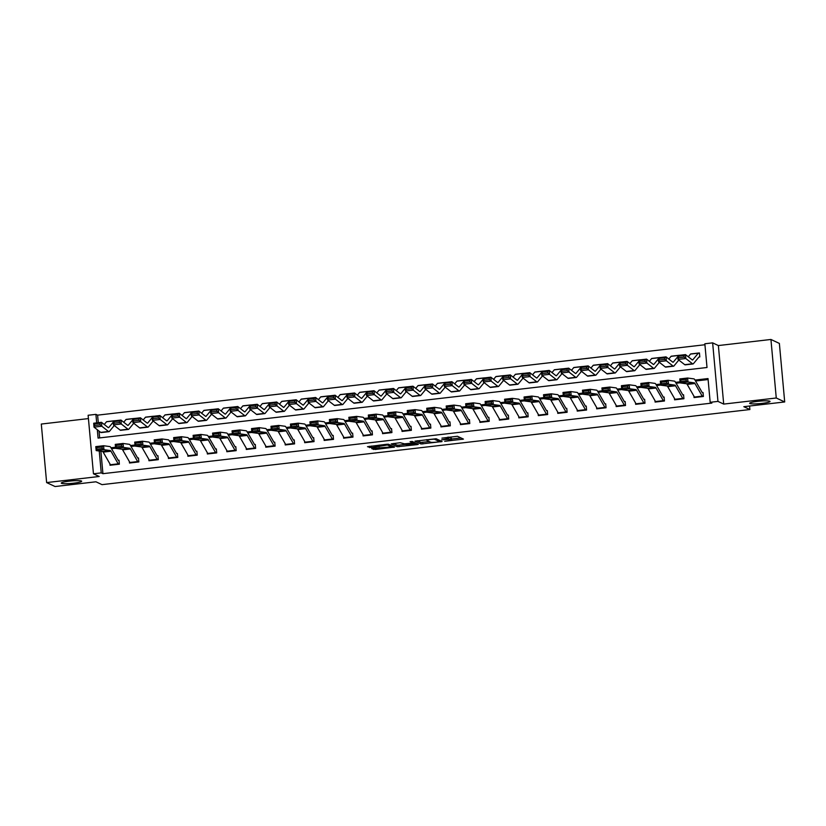 <?xml version="1.0" encoding="UTF-8"?>
<svg xmlns="http://www.w3.org/2000/svg" width="826" height="826" viewBox="0 0 826 826"><rect width="100%" height="100%" fill="white"/><g stroke="black" fill="none" stroke-linecap="round" stroke-linejoin="round"><path stroke-width="1.24" d="M444.677 441.301L463.448 439.102L457.449 436.273L441.92 438.152A5.028 0.599 174.8 0 1 447.868 438.079L448.363 438.307A5.028 0.599 174.8 0 1 448.477 438.42A5.028 0.599 174.8 0 1 444.533 439.37L441.59 439.855L444.997 439.597A5.028 0.599 174.8 0 1 450.944 439.525L451.45 439.752A5.028 0.599 174.8 0 1 451.564 439.866A5.028 0.599 174.8 0 1 447.609 440.816L444.677 441.301M81.444 481.011A10.242 1.229 174.8 0 0 70.334 481.042A10.242 1.229 174.8 0 0 61.279 483.096A10.242 1.229 174.8 0 0 61.516 483.324A10.242 1.229 174.8 0 0 72.626 483.293A10.242 1.229 174.8 0 0 81.681 481.238A10.242 1.229 174.8 0 0 81.444 481.011M769.811 401.209A10.242 1.229 174.8 0 0 758.702 401.24A10.242 1.229 174.8 0 0 749.647 403.295A10.242 1.229 174.8 0 0 749.874 403.522A10.242 1.229 174.8 0 0 760.983 403.491A10.242 1.229 174.8 0 0 770.049 401.436A10.242 1.229 174.8 0 0 769.811 401.209M372.98 448.373L371.783 448.714L375.314 449.478L394.58 447.083L388.581 444.254L386.723 444.274L367.487 446.701L371.37 447.62L387.466 444.977L391.483 446.918L372.98 448.373M100.886 451.233L102.93 473.68L101.237 472.885L93.452 473.794L88.124 415.261L95.909 414.363L96.683 422.871M784.7 401.952L776.264 397.998L770.937 339.465L779.372 343.42L784.7 401.952L743.823 406.691L749.894 409.541L102.021 484.645L95.94 481.795L55.063 486.535L46.628 482.58L99.192 476.488L93.452 473.794M770.937 339.465L718.372 345.557L723.7 404.09L776.264 397.998M723.7 404.09L717.959 401.395L710.174 402.293L708.016 378.566L695.017 380.074M102.93 473.68L711.867 403.088L710.174 402.293M420.992 443.985L442.086 441.538L436.128 438.74L414.993 441.156L420.992 443.985L420.847 442.406L429.375 441.611M417.037 443.696L417.12 444.625L397.223 446.742L391.225 443.903L400.176 442.715L404.461 443.83L411.441 443.211L412.67 442.912L410.119 441.693M417.12 444.625L418.317 444.295L412.257 441.445L410.088 441.673M88.423 418.586L41.3 424.048L46.628 482.58M708.109 379.547L695.544 381.003M680.201 382.779L676.081 383.254M660.738 385.04L656.608 385.515M641.265 387.291L637.145 387.776M621.802 389.552L617.672 390.027M602.34 391.803L598.21 392.288M582.867 394.064L578.747 394.539M563.404 396.325L559.274 396.8M543.931 398.576L539.812 399.061M524.469 400.837L520.339 401.312M504.996 403.088L500.876 403.573M485.533 405.349L481.403 405.824M466.06 407.6L461.94 408.085M446.598 409.861L442.468 410.336M427.125 412.122L423.005 412.597M407.662 414.373L403.532 414.858M388.189 416.634L384.069 417.109M368.726 418.885L364.607 419.371M349.264 421.146L345.134 421.621M329.791 423.408L325.671 423.883M310.328 425.658L306.198 426.133M290.855 427.92L286.736 428.395M271.393 430.17L267.263 430.656M251.92 432.432L247.8 432.907M232.457 434.683L228.327 435.168M212.984 436.944L208.864 437.419M193.521 439.205L189.391 439.68M174.049 441.456L169.929 441.931M154.586 443.717L150.456 444.192M135.123 445.968L130.993 446.453M115.65 448.229L111.531 448.704M693.923 396.119L694.047 397.564L703.391 396.48L703.029 392.526L702.255 392.608L703.081 393M674.45 398.38L674.584 399.815L683.928 398.731L683.567 394.776L682.792 394.869L683.608 395.251M654.987 400.641L655.111 402.076L664.455 400.992L664.104 397.038L663.319 397.13L664.145 397.512M635.514 402.892L635.648 404.327L644.992 403.243L644.631 399.288L643.857 399.381L644.672 399.774M616.051 405.153L616.175 406.588L625.519 405.504L625.168 401.55L624.384 401.642L625.21 402.025M596.578 407.404L596.713 408.849L606.057 407.765L605.695 403.811L604.921 403.893L605.737 404.286M577.116 409.665L577.25 411.1L586.594 410.016L586.233 406.062L585.448 406.155L586.274 406.537M557.643 411.916L557.777 413.361L567.121 412.277L566.76 408.323L565.986 408.416L566.801 408.798M538.18 414.177L538.315 415.612L547.659 414.528L547.297 410.574L546.513 410.667L547.339 411.049M518.718 416.438L518.842 417.873L528.186 416.789L527.824 412.835L527.05 412.928L527.876 413.31M499.245 418.689L499.379 420.124L508.723 419.05L508.362 415.086L507.577 415.179L508.403 415.571M479.782 420.95L479.906 422.385L489.25 421.301L488.889 417.347L488.114 417.44L488.94 417.822M460.309 423.201L460.443 424.647L469.787 423.562L469.426 419.608L468.652 419.691L469.467 420.083M440.847 425.462L440.97 426.897L450.315 425.813L449.964 421.859L449.179 421.952L450.005 422.334M421.374 427.723L421.508 429.159L430.852 428.075L430.491 424.12L429.716 424.213L430.532 424.595M401.911 429.974L402.035 431.409L411.379 430.325L411.028 426.371L410.243 426.464L411.069 426.846M382.438 432.235L382.572 433.671L391.916 432.587L391.555 428.632L390.781 428.725L391.596 429.107M362.975 434.486L363.11 435.921L372.454 434.848L372.092 430.893L371.308 430.976L372.134 431.368M343.502 436.748L343.637 438.183L352.981 437.099L352.619 433.144L351.845 433.237L352.661 433.619M324.04 438.998L324.174 440.444L333.518 439.36L333.157 435.405L332.372 435.488L333.198 435.88M304.567 441.26L304.701 442.695L314.045 441.611L313.684 437.656L312.909 437.749L313.725 438.131M285.104 443.521L285.238 444.956L294.583 443.872L294.221 439.917L293.436 440.01L294.262 440.392M265.642 445.772L265.765 447.207L275.11 446.123L274.748 442.168L273.974 442.261L274.8 442.653M246.169 448.033L246.303 449.468L255.647 448.384L255.286 444.429L254.511 444.522L255.327 444.904M226.706 450.284L226.83 451.729L236.174 450.645L235.813 446.69L235.038 446.773L235.864 447.165M207.233 452.545L207.367 453.98L216.711 452.896L216.35 448.941L215.576 449.034L216.391 449.416M187.77 454.796L187.894 456.241L197.238 455.157L196.887 451.202L196.103 451.285L196.929 451.677M168.297 457.057L168.432 458.492L177.776 457.408L177.414 453.453L176.64 453.546L177.456 453.928M148.835 459.318L148.959 460.753L158.303 459.669L157.952 455.715L157.167 455.807L157.993 456.189M129.362 461.569L129.496 463.004L138.84 461.92L138.479 457.965L137.705 458.058L138.52 458.451M109.899 463.83L110.034 465.265L119.378 464.181L119.016 460.227L118.232 460.319L119.058 460.701M704.939 344.741L97.602 415.148L98.284 422.685M99.048 431.089L99.667 437.904M699.436 352.97L698.651 353.063A5.596 1.115 83.4 0 0 698.517 353.043A5.596 1.115 83.4 0 0 698.321 353.167L692.818 359.806A8.002 1.6 -96.6 0 1 692.539 359.981A8.002 1.6 -96.6 0 1 692.209 359.868L685.508 354.612L685.807 358.525L692.508 363.781A11.998 2.395 83.4 0 0 693.004 363.956A11.998 2.395 83.4 0 0 693.417 363.688L698.92 357.049L699.798 356.925L699.436 352.97M690.598 354.003L690.133 354.54M679.963 355.232L679.189 355.325A5.596 1.115 83.4 0 0 679.044 355.294A5.596 1.115 83.4 0 0 678.889 355.376M671.125 356.254L670.671 356.801M660.501 357.493L659.726 357.575A5.596 1.115 83.4 0 0 659.582 357.555A5.596 1.115 83.4 0 0 659.416 357.637M651.662 358.515L651.198 359.062M641.038 359.764L640.253 359.837A5.596 1.115 83.4 0 0 640.109 359.806A5.596 1.115 83.4 0 0 639.954 359.888M632.2 360.766L631.735 361.313M621.565 362.025L620.791 362.098A5.596 1.115 83.4 0 0 620.646 362.067A5.596 1.115 83.4 0 0 620.481 362.149M612.727 363.027L612.262 363.574M602.102 364.256L601.318 364.349A5.596 1.115 83.4 0 0 601.183 364.328A5.596 1.115 83.4 0 0 601.018 364.411M593.264 365.288L592.8 365.825M582.629 366.517L581.855 366.61A5.596 1.115 83.4 0 0 581.71 366.579A5.596 1.115 83.4 0 0 581.556 366.661M573.791 367.539L573.327 368.086M563.167 368.799L562.382 368.861A5.596 1.115 83.4 0 0 562.248 368.84A5.596 1.115 83.4 0 0 562.083 368.923M554.329 369.8L553.864 370.337M543.694 371.029L542.919 371.122A5.596 1.115 83.4 0 0 542.775 371.091A5.596 1.115 83.4 0 0 542.62 371.173M534.856 372.051L534.391 372.598M524.231 373.29L523.447 373.373A5.596 1.115 83.4 0 0 523.312 373.352A5.596 1.115 83.4 0 0 523.147 373.435M515.393 374.312L514.928 374.859M504.758 375.562L503.984 375.634A5.596 1.115 83.4 0 0 503.839 375.603A5.596 1.115 83.4 0 0 503.684 375.685M495.92 376.563L495.466 377.11M485.296 377.823L484.511 377.895A5.596 1.115 83.4 0 0 484.377 377.864A5.596 1.115 83.4 0 0 484.212 377.947M476.457 378.824L475.993 379.371M465.823 380.053L465.048 380.146A5.596 1.115 83.4 0 0 464.904 380.125A5.596 1.115 83.4 0 0 464.749 380.208M456.985 381.085L456.53 381.622M446.36 382.314L445.586 382.407A5.596 1.115 83.4 0 0 445.441 382.376A5.596 1.115 83.4 0 0 445.276 382.459M437.522 383.336L437.057 383.884M426.897 384.596L426.113 384.658A5.596 1.115 83.4 0 0 425.968 384.637A5.596 1.115 83.4 0 0 425.813 384.72M418.049 385.597L417.595 386.134M407.425 386.826L406.65 386.919A5.596 1.115 83.4 0 0 406.506 386.888A5.596 1.115 83.4 0 0 406.34 386.971M398.586 387.848L398.122 388.396M387.962 389.087L387.177 389.17A5.596 1.115 83.4 0 0 387.033 389.149A5.596 1.115 83.4 0 0 386.878 389.232M379.124 390.109L378.659 390.657M368.489 391.359L367.715 391.431A5.596 1.115 83.4 0 0 367.57 391.4A5.596 1.115 83.4 0 0 367.415 391.493M359.651 392.371L359.186 392.908M349.026 393.62L348.242 393.692A5.596 1.115 83.4 0 0 348.107 393.661A5.596 1.115 83.4 0 0 347.942 393.744M340.188 394.621L339.723 395.169M329.553 395.85L328.779 395.943A5.596 1.115 83.4 0 0 328.634 395.922A5.596 1.115 83.4 0 0 328.48 396.005M320.715 396.883L320.251 397.42M310.091 398.111L309.306 398.204A5.596 1.115 83.4 0 0 309.172 398.173A5.596 1.115 83.4 0 0 309.007 398.256M301.253 399.134L300.788 399.681M290.618 400.393L289.843 400.455A5.596 1.115 83.4 0 0 289.699 400.434A5.596 1.115 83.4 0 0 289.544 400.517M281.78 401.395L281.325 401.942M271.155 402.623L270.37 402.716A5.596 1.115 83.4 0 0 270.236 402.685A5.596 1.115 83.4 0 0 270.071 402.768M262.317 403.646L261.852 404.193M251.682 404.885L250.908 404.967A5.596 1.115 83.4 0 0 250.763 404.946A5.596 1.115 83.4 0 0 250.608 405.029M242.844 405.907L242.39 406.454M232.22 407.156L231.435 407.228A5.596 1.115 83.4 0 0 231.301 407.208A5.596 1.115 83.4 0 0 231.135 407.29M223.381 408.168L222.917 408.705M212.757 409.417L211.972 409.49A5.596 1.115 83.4 0 0 211.828 409.459A5.596 1.115 83.4 0 0 211.673 409.541M203.908 410.419L203.454 410.966M193.284 411.647L192.51 411.74A5.596 1.115 83.4 0 0 192.365 411.72A5.596 1.115 83.4 0 0 192.2 411.802M184.446 412.68L183.981 413.217M173.821 413.909L173.037 414.002A5.596 1.115 83.4 0 0 172.892 413.971A5.596 1.115 83.4 0 0 172.737 414.053M164.983 414.931L164.519 415.478M154.348 416.19L153.574 416.252A5.596 1.115 83.4 0 0 153.429 416.232A5.596 1.115 83.4 0 0 153.264 416.314M145.51 417.192L145.046 417.739M134.886 418.421L134.101 418.514A5.596 1.115 83.4 0 0 133.967 418.483A5.596 1.115 83.4 0 0 133.802 418.565M126.048 419.443L125.583 419.99M115.413 420.682L114.638 420.775A5.596 1.115 83.4 0 0 114.494 420.744A5.596 1.115 83.4 0 0 114.339 420.826M106.575 421.704L106.11 422.251M749.894 409.541L749.574 406.02M97.602 415.148L95.909 414.363M97.313 429.726L98.067 438.09L707.015 367.498L704.846 343.771L712.642 342.862L717.959 401.395M718.372 345.557L712.642 342.862M99.244 451.017L101.237 472.885M680.097 381.808L675.544 382.335M660.635 384.059L656.081 384.586M641.162 386.32L636.609 386.847M621.699 388.571L617.146 389.108M602.237 390.832L597.683 391.359M582.764 393.093L578.21 393.62M563.301 395.344L558.748 395.871M543.828 397.605L539.275 398.132M524.365 399.856L519.812 400.383M504.892 402.117L500.339 402.644M485.43 404.368L480.877 404.905M465.957 406.629L461.404 407.156M446.494 408.891L441.941 409.417M427.021 411.141L422.468 411.668M407.559 413.403L403.005 413.929M388.096 415.654L383.532 416.18M368.623 417.915L364.07 418.441M349.161 420.166L344.607 420.702M329.688 422.427L325.134 422.953M310.225 424.688L305.672 425.214M290.752 426.939L286.199 427.465M271.289 429.2L266.736 429.726M251.816 431.451L247.263 431.977M232.354 433.712L227.8 434.239M212.881 435.973L208.328 436.5M193.418 438.224L188.865 438.751M173.945 440.485L169.392 441.012M154.483 442.736L149.929 443.263M135.02 444.997L130.467 445.524M115.547 447.248L110.994 447.785M451.564 439.866L451.419 438.286A5.028 0.599 174.8 0 0 451.306 438.172L451.45 439.752M448.415 437.759A5.028 0.599 174.8 0 1 450.8 437.945L451.306 438.172M451.481 439.04L461.011 437.935M417.285 440.733L420.847 442.406M438.751 441.848L439.587 441.611L434.352 439.164L430.831 439.432A5.028 0.599 174.8 0 0 426.887 440.382A5.028 0.599 174.8 0 0 427.001 440.495L430.583 442.178A5.028 0.599 174.8 0 0 436.531 442.106L438.751 441.848M415.922 443.17L415.158 443.252M405.597 444.367L398.937 445.131L399.082 446.721M393.517 443.49L397.079 445.162L398.937 445.131M406.97 445.007L415.241 444.151L411.906 443.428L405.545 444.316L406.97 445.007M391.4 446.009L392.144 445.926M699.477 353.456L698.651 353.063M684.104 357.131L683.98 355.572L678.528 356.202L678.652 357.761L684.104 357.131L685.807 358.525L678.022 359.434L684.723 364.679A11.998 2.395 83.4 0 0 685.208 364.855L693.004 363.956M678.652 357.761L678.022 359.434L677.723 355.51L685.508 354.612L683.98 355.572M690.866 353.972A5.596 1.115 83.4 0 0 690.732 353.941A5.596 1.115 83.4 0 0 690.536 354.065L688.285 356.78M677.723 355.51L678.528 356.202M694.439 397.038L702.224 396.129A5.596 1.115 -96.6 0 0 702.616 396.563L694.831 397.471A5.596 1.115 -96.6 0 1 694.439 397.038L687.191 384.41A8.002 1.6 83.4 0 0 686.52 383.749L680.221 382.903L679.798 378.928L687.583 378.029L693.881 378.876A11.998 2.395 -96.6 0 1 694.893 379.867L702.255 392.608M686.117 379.299L687.583 378.029L688.006 381.994L680.221 382.903L680.83 381.519L686.282 380.889L686.117 379.299L680.665 379.929L680.83 381.519M702.224 396.129L694.976 383.501A8.002 1.6 83.4 0 0 694.305 382.841L688.006 381.994L686.282 380.889M680.665 379.929L679.798 378.928M677.816 356.677L673.355 362.056A8.002 1.6 -96.6 0 1 673.066 362.242A8.002 1.6 -96.6 0 1 672.746 362.118L666.045 356.863L666.345 360.786L673.045 366.042A11.998 2.395 83.4 0 0 673.531 366.207A11.998 2.395 83.4 0 0 673.954 365.949L678.827 360.064M664.631 359.393L664.517 357.823L659.065 358.453L659.179 360.022L664.631 359.393L666.345 360.786L658.559 361.685L665.26 366.94A11.998 2.395 83.4 0 0 665.746 367.116L673.531 366.207M659.179 360.022L658.559 361.685L658.26 357.772L666.045 356.863L664.517 357.823M671.404 356.223A5.596 1.115 83.4 0 0 671.259 356.202A5.596 1.115 83.4 0 0 671.063 356.326L668.812 359.042M658.26 357.772L659.065 358.453M658.343 358.928L653.882 364.318A8.002 1.6 -96.6 0 1 653.603 364.493A8.002 1.6 -96.6 0 1 653.273 364.38L646.572 359.124L646.872 363.037L653.572 368.293A11.998 2.395 83.4 0 0 654.068 368.468A11.998 2.395 83.4 0 0 654.481 368.2L659.355 362.315M645.168 361.643L645.044 360.084L639.592 360.714L639.716 362.284L645.168 361.643L646.872 363.037L639.087 363.946L645.787 369.201A11.998 2.395 83.4 0 0 646.273 369.367L654.068 368.468M639.716 362.284L639.087 363.946L638.787 360.022L646.572 359.124L645.044 360.084M651.931 358.484A5.596 1.115 83.4 0 0 651.797 358.453A5.596 1.115 83.4 0 0 651.6 358.577L649.35 361.292M638.787 360.022L639.592 360.714M638.88 361.189L634.42 366.579A8.002 1.6 -96.6 0 1 634.141 366.754A8.002 1.6 -96.6 0 1 633.81 366.641L627.11 361.385L627.409 365.298L634.11 370.554A11.998 2.395 83.4 0 0 634.595 370.729A11.998 2.395 83.4 0 0 635.018 370.461L639.892 364.576M625.695 363.905L625.581 362.335L620.13 362.965L620.243 364.534L625.695 363.905L627.409 365.298L619.624 366.197L626.325 371.452A11.998 2.395 83.4 0 0 626.81 371.628L634.595 370.729M620.243 364.534L619.624 366.197L619.324 362.284L627.11 361.385L625.581 362.335M632.468 360.735A5.596 1.115 83.4 0 0 632.324 360.714A5.596 1.115 83.4 0 0 632.127 360.838L629.877 363.554M612.995 362.996A5.596 1.115 83.4 0 0 612.861 362.965A5.596 1.115 83.4 0 0 612.665 363.089L619.324 362.325L620.13 362.965M674.976 399.288L682.761 398.39A5.596 1.115 -96.6 0 0 683.143 398.824L675.358 399.732A5.596 1.115 -96.6 0 1 674.976 399.288L667.718 386.661A8.002 1.6 83.4 0 0 667.047 386L660.748 385.153L660.325 381.189L668.12 380.28L674.419 381.127A11.998 2.395 -96.6 0 1 675.42 382.118L682.792 394.869M666.654 381.55L668.12 380.28L668.533 384.255L660.748 385.153L661.368 383.77L666.819 383.14L666.654 381.55L661.203 382.18L661.368 383.77M682.761 398.39L675.513 385.763A8.002 1.6 83.4 0 0 674.832 385.102L668.533 384.255L666.819 383.14M661.203 382.18L660.325 381.189M655.503 401.55L663.299 400.641A5.596 1.115 -96.6 0 0 663.681 401.085L655.896 401.983A5.596 1.115 -96.6 0 1 655.503 401.55L648.255 388.922A8.002 1.6 83.4 0 0 647.584 388.261L641.286 387.415L640.862 383.44L648.647 382.541L654.946 383.388A11.998 2.395 -96.6 0 1 655.958 384.379L663.319 397.13M647.181 383.811L648.647 382.541L649.071 386.506L641.286 387.415L641.905 386.031L647.347 385.401L647.181 383.811L641.73 384.441L641.905 386.031M663.299 400.641L656.04 388.014A8.002 1.6 83.4 0 0 655.369 387.353L649.071 386.506L647.347 385.401M641.73 384.441L640.862 383.44M636.041 403.8L643.826 402.902A5.596 1.115 -96.6 0 0 644.218 403.336L636.423 404.244A5.596 1.115 -96.6 0 1 636.041 403.8L628.782 391.183A8.002 1.6 83.4 0 0 628.111 390.512L621.813 389.676L621.4 385.701L629.185 384.792L635.483 385.639A11.998 2.395 -96.6 0 1 636.495 386.63L643.857 399.381M627.719 386.062L629.185 384.792L629.598 388.767L621.813 389.676L622.432 388.282L627.884 387.652L627.719 386.062L622.267 386.702L622.432 388.282M643.826 402.902L636.578 390.275A8.002 1.6 83.4 0 0 635.906 389.614L629.598 388.767L627.884 387.652M622.267 386.702L621.4 385.701M619.407 363.44L614.947 368.83A8.002 1.6 -96.6 0 1 614.668 369.005A8.002 1.6 -96.6 0 1 614.348 368.892L607.647 363.636L607.936 367.549L614.637 372.805A11.998 2.395 83.4 0 0 615.133 372.98A11.998 2.395 83.4 0 0 615.556 372.722L620.429 366.827M606.232 366.166L606.108 364.596L600.657 365.226L600.781 366.796L606.232 366.166L607.936 367.549L600.151 368.458L606.852 373.713A11.998 2.395 83.4 0 0 607.337 373.889L615.133 372.98M600.781 366.796L600.151 368.458L599.852 364.545L607.647 363.636L606.108 364.596M612.665 363.089L610.414 365.815M599.852 364.545L600.657 365.226M616.568 406.062L624.363 405.153A5.596 1.115 -96.6 0 0 624.745 405.597L616.96 406.495A5.596 1.115 -96.6 0 1 616.568 406.062L609.32 393.434A8.002 1.6 83.4 0 0 608.648 392.773L602.35 391.927L601.927 387.952L609.712 387.053L616.01 387.9A11.998 2.395 -96.6 0 1 617.022 388.891L624.384 401.642M608.246 388.323L609.712 387.053L610.135 391.028L602.35 391.927L602.97 390.543L608.421 389.913L608.246 388.323L602.794 388.953L602.97 390.543M624.363 405.153L617.105 392.536A8.002 1.6 83.4 0 0 616.433 391.875L610.135 391.028L608.421 389.913M602.794 388.953L601.927 387.952M599.944 365.701L595.484 371.091A8.002 1.6 -96.6 0 1 595.205 371.266A8.002 1.6 -96.6 0 1 594.875 371.153L588.174 365.897L588.473 369.811L595.174 375.066A11.998 2.395 83.4 0 0 595.66 375.241A11.998 2.395 83.4 0 0 596.083 374.973L600.956 369.088M586.759 368.417L586.646 366.847L581.194 367.487L581.318 369.046L586.759 368.417L588.473 369.811L580.688 370.709L587.389 375.964A11.998 2.395 83.4 0 0 587.875 376.14L595.66 375.241M581.318 369.046L580.688 370.709L580.389 366.796L588.174 365.897L586.646 366.847M593.533 365.257A5.596 1.115 83.4 0 0 593.388 365.226A5.596 1.115 83.4 0 0 593.192 365.35L590.941 368.066M580.389 366.796L581.194 367.487M597.105 408.312L604.89 407.414A5.596 1.115 -96.6 0 0 605.282 407.848L597.487 408.756A5.596 1.115 -96.6 0 1 597.105 408.312L589.857 395.695A8.002 1.6 83.4 0 0 589.175 395.035L582.877 394.188L582.464 390.213L590.249 389.304L596.548 390.151A11.998 2.395 -96.6 0 1 597.559 391.142L604.921 403.893M588.783 390.574L590.249 389.304L590.662 393.279L582.877 394.188L583.497 392.804L588.948 392.164L588.783 390.574L583.332 391.214L583.497 392.804M604.89 407.414L597.642 394.787A8.002 1.6 83.4 0 0 596.971 394.126L590.662 393.279L588.948 392.164M583.332 391.214L582.464 390.213M580.471 367.952L576.011 373.342A8.002 1.6 -96.6 0 1 575.732 373.517A8.002 1.6 -96.6 0 1 575.412 373.404L568.711 368.148L569.011 372.072L575.712 377.327A11.998 2.395 83.4 0 0 576.197 377.492A11.998 2.395 83.4 0 0 576.62 377.234L581.494 371.349M567.297 370.678L567.173 369.108L561.732 369.738L561.845 371.308L567.297 370.678L569.011 372.072L561.215 372.97L567.916 378.225A11.998 2.395 83.4 0 0 568.412 378.401L576.197 377.492M561.845 371.308L561.215 372.97L560.916 369.057L568.711 368.148L567.173 369.108M574.07 367.508A5.596 1.115 83.4 0 0 573.925 367.487A5.596 1.115 83.4 0 0 573.729 367.601L571.478 370.327M554.597 369.769A5.596 1.115 83.4 0 0 554.452 369.738A5.596 1.115 83.4 0 0 554.256 369.862L560.926 369.088L561.732 369.738M577.642 410.574L585.428 409.675A5.596 1.115 -96.6 0 0 585.81 410.109L578.024 411.007A5.596 1.115 -96.6 0 1 577.642 410.574L570.384 397.946A8.002 1.6 83.4 0 0 569.713 397.285L563.415 396.439L562.991 392.464L570.776 391.565L577.085 392.412A11.998 2.395 -96.6 0 1 578.086 393.403L585.448 406.155M569.31 392.835L570.776 391.565L571.2 395.54L563.415 396.439L564.034 395.055L569.486 394.425L569.31 392.835L563.859 393.465L564.034 395.055M585.428 409.675L578.169 397.048A8.002 1.6 83.4 0 0 577.498 396.387L571.2 395.54L569.486 394.425M563.859 393.465L562.991 392.464M561.009 370.213L556.548 375.603A8.002 1.6 -96.6 0 1 556.27 375.778A8.002 1.6 -96.6 0 1 555.939 375.665L549.238 370.409L549.538 374.323L556.239 379.578A11.998 2.395 83.4 0 0 556.724 379.753A11.998 2.395 83.4 0 0 557.147 379.485L562.021 373.6M547.834 372.929L547.71 371.37L542.259 371.999L542.383 373.558L547.834 372.929L549.538 374.323L541.753 375.231L548.454 380.487A11.998 2.395 83.4 0 0 548.939 380.652L556.724 379.753M542.383 373.558L541.753 375.231L541.453 371.308L549.238 370.409L547.71 371.37M554.256 369.862L552.005 372.578M541.453 371.308L542.259 371.999M558.169 412.835L565.955 411.926A5.596 1.115 -96.6 0 0 566.347 412.37L558.562 413.268A5.596 1.115 -96.6 0 1 558.169 412.835L550.921 400.207A8.002 1.6 83.4 0 0 550.25 399.547L543.942 398.7L543.529 394.725L551.314 393.826L557.612 394.673A11.998 2.395 -96.6 0 1 558.624 395.664L565.986 408.416M549.848 395.096L551.314 393.826L551.737 397.791L543.942 398.7L544.561 397.316L550.013 396.686L549.848 395.096L544.396 395.726L544.561 397.316M565.955 411.926L558.706 399.299A8.002 1.6 83.4 0 0 558.035 398.638L551.737 397.791L550.013 396.686M544.396 395.726L543.529 394.725M541.546 372.474L537.076 377.864A8.002 1.6 -96.6 0 1 536.797 378.04A8.002 1.6 -96.6 0 1 536.477 377.916L529.776 372.671L530.075 376.584L536.776 381.839A11.998 2.395 83.4 0 0 537.261 382.004A11.998 2.395 83.4 0 0 537.685 381.746L542.558 375.861M528.361 375.19L528.248 373.62L522.796 374.25L522.91 375.82L528.361 375.19L530.075 376.584L522.28 377.482L528.981 382.737A11.998 2.395 83.4 0 0 529.476 382.913L537.261 382.004M522.91 375.82L522.28 377.482L521.991 373.569L529.776 372.671L528.248 373.62M535.134 372.02A5.596 1.115 83.4 0 0 534.99 371.999A5.596 1.115 83.4 0 0 534.794 372.123L532.543 374.839M521.991 373.569L522.796 374.25M538.707 415.086L546.492 414.187A5.596 1.115 -96.6 0 0 546.874 414.621L539.089 415.53A5.596 1.115 -96.6 0 1 538.707 415.086L531.448 402.458A8.002 1.6 83.4 0 0 530.777 401.797L524.479 400.951L524.056 396.986L531.841 396.077L538.149 396.924A11.998 2.395 -96.6 0 1 539.151 397.915L546.513 410.667M530.375 397.347L531.841 396.077L532.264 400.052L524.479 400.951L525.099 399.567L530.55 398.937L530.375 397.347L524.933 397.977L525.099 399.567M546.492 414.187L539.233 401.56A8.002 1.6 83.4 0 0 538.562 400.899L532.264 400.052L530.55 398.937M524.933 397.977L524.056 396.986M522.073 374.725L517.613 380.115A8.002 1.6 -96.6 0 1 517.334 380.29A8.002 1.6 -96.6 0 1 517.004 380.177L510.303 374.921L510.602 378.835L517.303 384.09A11.998 2.395 83.4 0 0 517.788 384.266A11.998 2.395 83.4 0 0 518.212 383.997L523.085 378.112M508.899 377.441L508.775 375.882L503.323 376.511L503.447 378.081L508.899 377.441L510.602 378.835L502.817 379.743L509.518 384.999A11.998 2.395 83.4 0 0 510.003 385.164L517.788 384.266M503.447 378.081L502.817 379.743L502.518 375.83L510.303 374.921L508.775 375.882M515.661 374.281A5.596 1.115 83.4 0 0 515.527 374.25A5.596 1.115 83.4 0 0 515.321 374.374L513.08 377.09M502.518 375.83L503.323 376.511M519.234 417.347L527.019 416.438A5.596 1.115 -96.6 0 0 527.411 416.882L519.626 417.78A5.596 1.115 -96.6 0 1 519.234 417.347L511.986 404.719A8.002 1.6 83.4 0 0 511.315 404.059L505.006 403.212L504.593 399.237L512.378 398.339L518.676 399.185A11.998 2.395 -96.6 0 1 519.688 400.176L527.05 412.928M510.912 399.608L512.378 398.339L512.801 402.314L505.006 403.212L505.626 401.828L511.077 401.199L510.912 399.608L505.46 400.238L505.626 401.828M527.019 416.438L519.771 403.821A8.002 1.6 83.4 0 0 519.1 403.16L512.801 402.314L511.077 401.199M505.46 400.238L504.593 399.237M502.611 376.986L498.15 382.376A8.002 1.6 -96.6 0 1 497.861 382.552A8.002 1.6 -96.6 0 1 497.541 382.438L490.84 377.183L491.14 381.096L497.841 386.351A11.998 2.395 83.4 0 0 498.326 386.527A11.998 2.395 83.4 0 0 498.749 386.258L503.623 380.373M489.426 379.702L489.312 378.132L483.86 378.773L483.974 380.332L489.426 379.702L491.14 381.096L483.344 381.994L490.055 387.249A11.998 2.395 83.4 0 0 490.541 387.425L498.326 386.527M483.974 380.332L483.344 381.994L483.055 378.081L490.84 377.183L489.312 378.132M496.199 376.532A5.596 1.115 83.4 0 0 496.054 376.511A5.596 1.115 83.4 0 0 495.858 376.635L493.607 379.351M476.726 378.793A5.596 1.115 83.4 0 0 476.592 378.762A5.596 1.115 83.4 0 0 476.385 378.886L483.055 378.122L483.86 378.773M499.771 419.598L507.556 418.699A5.596 1.115 -96.6 0 0 507.938 419.133L500.153 420.042A5.596 1.115 -96.6 0 1 499.771 419.598L492.513 406.981A8.002 1.6 83.4 0 0 491.842 406.32L485.543 405.473L485.12 401.498L492.915 400.589L499.214 401.436A11.998 2.395 -96.6 0 1 500.215 402.427L507.577 415.179M491.449 401.859L492.915 400.589L493.329 404.564L485.543 405.473L486.163 404.079L491.615 403.449L491.449 401.859L485.998 402.499L486.163 404.079M507.556 418.699L500.298 406.072A8.002 1.6 83.4 0 0 499.627 405.411L493.329 404.564L491.615 403.449M485.998 402.499L485.12 401.498M483.138 379.237L478.677 384.627A8.002 1.6 -96.6 0 1 478.399 384.802A8.002 1.6 -96.6 0 1 478.068 384.689L471.367 379.433L471.667 383.357L478.368 388.602A11.998 2.395 83.4 0 0 478.853 388.778A11.998 2.395 83.4 0 0 479.276 388.519L484.15 382.624M469.963 381.963L469.839 380.394L464.388 381.023L464.511 382.593L469.963 381.963L471.667 383.357L463.882 384.255L470.583 389.511A11.998 2.395 83.4 0 0 471.068 389.686L478.853 388.778M464.511 382.593L463.882 384.255L463.582 380.342L471.367 379.433L469.839 380.394M476.385 378.886L474.145 381.612M463.582 380.342L464.388 381.023M480.298 421.859L488.083 420.961A5.596 1.115 -96.6 0 0 488.476 421.394L480.691 422.292A5.596 1.115 -96.6 0 1 480.298 421.859L473.05 409.231A8.002 1.6 83.4 0 0 472.379 408.571L466.081 407.724L465.657 403.749L473.443 402.851L479.741 403.697A11.998 2.395 -96.6 0 1 480.753 404.688L488.114 417.44M471.976 404.12L473.443 402.851L473.866 406.826L466.081 407.724L466.69 406.34L472.142 405.711L471.976 404.12L466.525 404.75L466.69 406.34M488.083 420.961L480.835 408.333A8.002 1.6 83.4 0 0 480.164 407.672L473.866 406.826L472.142 405.711M466.525 404.75L465.657 403.749M463.675 381.498L459.215 386.888A8.002 1.6 -96.6 0 1 458.926 387.064A8.002 1.6 -96.6 0 1 458.606 386.95L451.905 381.695L452.204 385.608L458.905 390.863A11.998 2.395 83.4 0 0 459.39 391.039A11.998 2.395 83.4 0 0 459.814 390.77L464.687 384.885M450.49 384.214L450.376 382.644L444.925 383.285L445.038 384.844L450.49 384.214L452.204 385.608L444.419 386.516L451.12 391.761A11.998 2.395 83.4 0 0 451.605 391.937L459.39 391.039M445.038 384.844L444.419 386.516L444.12 382.593L451.905 381.695L450.376 382.644M457.263 381.054A5.596 1.115 83.4 0 0 457.119 381.023A5.596 1.115 83.4 0 0 456.923 381.147L454.672 383.863M444.12 382.593L444.925 383.285M460.836 424.12L468.621 423.211A5.596 1.115 -96.6 0 0 469.003 423.645L461.218 424.554A5.596 1.115 -96.6 0 1 460.836 424.12L453.577 411.493A8.002 1.6 83.4 0 0 452.906 410.832L446.608 409.985L446.185 406.01L453.98 405.101L460.278 405.948A11.998 2.395 -96.6 0 1 461.28 406.939L468.652 419.691M452.514 406.382L453.98 405.101L454.393 409.076L446.608 409.985L447.227 408.602L452.679 407.961L452.514 406.382L447.062 407.011L447.227 408.602M468.621 423.211L461.373 410.584A8.002 1.6 83.4 0 0 460.691 409.923L454.393 409.076L452.679 407.961M447.062 407.011L446.185 406.01M444.202 383.76L439.742 389.139A8.002 1.6 -96.6 0 1 439.463 389.314A8.002 1.6 -96.6 0 1 439.133 389.201L432.432 383.945L432.731 387.869L439.432 393.124A11.998 2.395 83.4 0 0 439.928 393.29A11.998 2.395 83.4 0 0 440.341 393.031L445.214 387.146M431.027 386.475L430.904 384.906L425.452 385.535L425.576 387.105L431.027 386.475L432.731 387.869L424.946 388.767L431.647 394.023A11.998 2.395 83.4 0 0 432.132 394.198L439.928 393.29M425.576 387.105L424.946 388.767L424.647 384.854L432.432 383.945L430.904 384.906M437.79 383.305A5.596 1.115 83.4 0 0 437.656 383.285A5.596 1.115 83.4 0 0 437.46 383.409L435.209 386.124M418.328 385.566A5.596 1.115 83.4 0 0 418.183 385.535A5.596 1.115 83.4 0 0 417.987 385.659L424.657 384.885L425.452 385.535M441.363 426.371L449.148 425.473A5.596 1.115 -96.6 0 0 449.54 425.906L441.755 426.805A5.596 1.115 -96.6 0 1 441.363 426.371L434.115 413.743A8.002 1.6 83.4 0 0 433.444 413.083L427.145 412.236L426.722 408.261L434.507 407.363L440.805 408.209A11.998 2.395 -96.6 0 1 441.817 409.2L449.179 421.952M433.041 408.633L434.507 407.363L434.93 411.338L427.145 412.236L427.765 410.852L433.206 410.223L433.041 408.633L427.589 409.262L427.765 410.852M449.148 425.473L441.9 412.845A8.002 1.6 83.4 0 0 441.229 412.184L434.93 411.338L433.206 410.223M427.589 409.262L426.722 408.261M424.74 386.01L420.279 391.4A8.002 1.6 -96.6 0 1 419.99 391.576A8.002 1.6 -96.6 0 1 419.67 391.462L412.969 386.207L413.268 390.12L419.969 395.375A11.998 2.395 83.4 0 0 420.455 395.551A11.998 2.395 83.4 0 0 420.878 395.282L425.751 389.397M411.555 388.726L411.441 387.167L405.989 387.797L406.103 389.366L411.555 388.726L413.268 390.12L405.483 391.028L412.184 396.284A11.998 2.395 83.4 0 0 412.67 396.449L420.455 395.551M406.103 389.366L405.483 391.028L405.184 387.105L412.969 386.207L411.441 387.167M417.987 385.659L415.736 388.375M405.184 387.105L405.989 387.797M421.9 428.632L429.685 427.723A5.596 1.115 -96.6 0 0 430.067 428.167L422.282 429.066A5.596 1.115 -96.6 0 1 421.9 428.632L414.642 416.005A8.002 1.6 83.4 0 0 413.971 415.344L407.672 414.497L407.259 410.522L415.044 409.624L421.343 410.47A11.998 2.395 -96.6 0 1 422.354 411.462L429.716 424.213M413.578 410.894L415.044 409.624L415.457 413.589L407.672 414.497L408.292 413.114L413.743 412.484L413.578 410.894L408.127 411.524L408.292 413.114M429.685 427.723L422.437 415.096A8.002 1.6 83.4 0 0 421.766 414.435L415.457 413.589L413.743 412.484M408.127 411.524L407.259 410.522M405.267 388.272L400.806 393.661A8.002 1.6 -96.6 0 1 400.527 393.837A8.002 1.6 -96.6 0 1 400.207 393.713L393.506 388.468L393.795 392.381L400.496 397.636A11.998 2.395 83.4 0 0 400.992 397.802A11.998 2.395 83.4 0 0 401.415 397.543L406.289 391.658M392.092 390.987L391.968 389.418L386.516 390.048L386.64 391.617L392.092 390.987L393.795 392.381L386.01 393.279L392.711 398.535A11.998 2.395 83.4 0 0 393.197 398.71L400.992 397.802M386.64 391.617L386.01 393.279L385.711 389.366L393.506 388.468L391.968 389.418M398.855 387.817A5.596 1.115 83.4 0 0 398.721 387.797A5.596 1.115 83.4 0 0 398.524 387.921L396.274 390.636M385.711 389.366L386.516 390.048M402.427 430.883L410.223 429.985A5.596 1.115 -96.6 0 0 410.605 430.418L402.82 431.327A5.596 1.115 -96.6 0 1 402.427 430.883L395.179 418.255A8.002 1.6 83.4 0 0 394.508 417.595L388.21 416.748L387.786 412.783L395.571 411.875L401.87 412.721A11.998 2.395 -96.6 0 1 402.881 413.712L410.243 426.464M394.105 413.145L395.571 411.875L395.995 415.85L388.21 416.748L388.829 415.364L394.281 414.735L394.105 413.145L388.654 413.774L388.829 415.364M410.223 429.985L402.964 417.357A8.002 1.6 83.4 0 0 402.293 416.696L395.995 415.85L394.281 414.735M388.654 413.774L387.786 412.783M385.804 390.522L381.344 395.912A8.002 1.6 -96.6 0 1 381.065 396.088A8.002 1.6 -96.6 0 1 380.734 395.974L374.033 390.719L374.333 394.632L381.034 399.887A11.998 2.395 83.4 0 0 381.519 400.063A11.998 2.395 83.4 0 0 381.942 399.794L386.816 393.909M372.619 393.238L372.505 391.679L367.054 392.309L367.178 393.878L372.619 393.238L374.333 394.632L366.548 395.54L373.249 400.796A11.998 2.395 83.4 0 0 373.734 400.961L381.519 400.063M367.178 393.878L366.548 395.54L366.248 391.627L374.033 390.719L372.505 391.679M379.392 390.079A5.596 1.115 83.4 0 0 379.248 390.048A5.596 1.115 83.4 0 0 379.051 390.171L376.801 392.887M366.248 391.627L367.054 392.309M382.965 433.144L390.75 432.235A5.596 1.115 -96.6 0 0 391.142 432.679L383.347 433.578A5.596 1.115 -96.6 0 1 382.965 433.144L375.716 420.517A8.002 1.6 83.4 0 0 375.035 419.856L368.737 419.009L368.324 415.034L376.109 414.136L382.407 414.982A11.998 2.395 -96.6 0 1 383.419 415.974L390.781 428.725M374.643 415.406L376.109 414.136L376.522 418.111L368.737 419.009L369.356 417.626L374.808 416.996L374.643 415.406L369.191 416.036L369.356 417.626M390.75 432.235L383.501 419.618A8.002 1.6 83.4 0 0 382.83 418.958L376.522 418.111L374.808 416.996M369.191 416.036L368.324 415.034M366.331 392.784L361.871 398.173A8.002 1.6 -96.6 0 1 361.592 398.349A8.002 1.6 -96.6 0 1 361.272 398.235L354.571 392.98L354.86 396.893L361.561 402.148A11.998 2.395 83.4 0 0 362.056 402.324A11.998 2.395 83.4 0 0 362.48 402.055L367.353 396.17M353.156 395.499L353.032 393.93L347.591 394.57L347.705 396.129L353.156 395.499L354.86 396.893L347.075 397.791L353.776 403.047A11.998 2.395 83.4 0 0 354.271 403.222L362.056 402.324M347.705 396.129L347.075 397.791L346.775 393.878L354.571 392.98L353.032 393.93M359.919 392.329A5.596 1.115 83.4 0 0 359.785 392.309A5.596 1.115 83.4 0 0 359.589 392.433L357.338 395.148M340.457 394.591A5.596 1.115 83.4 0 0 340.312 394.56A5.596 1.115 83.4 0 0 340.116 394.683L346.786 393.919L347.591 394.57M363.492 435.395L371.287 434.497A5.596 1.115 -96.6 0 0 371.669 434.93L363.884 435.839A5.596 1.115 -96.6 0 1 363.492 435.395L356.243 422.778A8.002 1.6 83.4 0 0 355.572 422.117L349.274 421.27L348.851 417.295L356.636 416.387L362.934 417.233A11.998 2.395 -96.6 0 1 363.946 418.224L371.308 430.976M355.17 417.657L356.636 416.387L357.059 420.362L349.274 421.27L349.894 419.887L355.345 419.247L355.17 417.657L349.718 418.297L349.894 419.887M371.287 434.497L364.029 421.869A8.002 1.6 83.4 0 0 363.357 421.208L357.059 420.362L355.345 419.247M349.718 418.297L348.851 417.295M346.868 395.035L342.408 400.424A8.002 1.6 -96.6 0 1 342.129 400.6A8.002 1.6 -96.6 0 1 341.799 400.486L335.098 395.231L335.397 399.154L342.098 404.399A11.998 2.395 83.4 0 0 342.584 404.575A11.998 2.395 83.4 0 0 343.007 404.317L347.88 398.421M333.694 397.76L333.57 396.191L328.118 396.821L328.242 398.39L333.694 397.76L335.397 399.154L327.612 400.052L334.313 405.308A11.998 2.395 83.4 0 0 334.798 405.483L342.584 404.575M328.242 398.39L327.612 400.052L327.313 396.139L335.098 395.231L333.57 396.191M340.116 394.683L337.865 397.409M327.313 396.139L328.118 396.821M344.029 437.656L351.814 436.758A5.596 1.115 -96.6 0 0 352.206 437.191L344.411 438.09A5.596 1.115 -96.6 0 1 344.029 437.656L336.781 425.029A8.002 1.6 83.4 0 0 336.11 424.368L329.801 423.521L329.388 419.546L337.173 418.648L343.471 419.494A11.998 2.395 -96.6 0 1 344.483 420.486L351.845 433.237M335.707 419.918L337.173 418.648L337.597 422.623L329.801 423.521L330.421 422.138L335.872 421.508L335.707 419.918L330.255 420.548L330.421 422.138M351.814 436.758L344.566 424.13A8.002 1.6 83.4 0 0 343.895 423.47L337.597 422.623L335.872 421.508M330.255 420.548L329.388 419.546M327.406 397.296L322.935 402.685A8.002 1.6 -96.6 0 1 322.656 402.861A8.002 1.6 -96.6 0 1 322.336 402.747L315.635 397.492L315.935 401.405L322.636 406.66A11.998 2.395 83.4 0 0 323.121 406.836A11.998 2.395 83.4 0 0 323.544 406.568L328.418 400.682M314.221 400.011L314.107 398.452L308.656 399.082L308.769 400.641L314.221 400.011L315.935 401.405L308.139 402.314L314.84 407.559A11.998 2.395 83.4 0 0 315.336 407.734L323.121 406.836M308.769 400.641L308.139 402.314L307.85 398.39L315.635 397.492L314.107 398.452M320.994 396.852A5.596 1.115 83.4 0 0 320.849 396.821A5.596 1.115 83.4 0 0 320.653 396.945L318.402 399.66M307.85 398.39L308.656 399.082M324.566 439.917L332.351 439.009A5.596 1.115 -96.6 0 0 332.733 439.442L324.948 440.351A5.596 1.115 -96.6 0 1 324.566 439.917L317.308 427.29A8.002 1.6 83.4 0 0 316.637 426.629L310.339 425.782L309.915 421.807L317.7 420.909L324.009 421.756A11.998 2.395 -96.6 0 1 325.01 422.747L332.372 435.488M316.234 422.179L317.7 420.909L318.124 424.874L310.339 425.782L310.958 424.399L316.41 423.759L316.234 422.179L310.782 422.809L310.958 424.399M332.351 439.009L325.093 426.381A8.002 1.6 83.4 0 0 324.422 425.72L318.124 424.874L316.41 423.759M310.782 422.809L309.915 421.807M307.933 399.557L303.472 404.936A8.002 1.6 -96.6 0 1 303.194 405.112A8.002 1.6 -96.6 0 1 302.863 404.998L296.162 399.743L296.462 403.666L303.163 408.922A11.998 2.395 83.4 0 0 303.648 409.087A11.998 2.395 83.4 0 0 304.071 408.829L308.945 402.943M294.758 402.272L294.634 400.703L289.183 401.333L289.306 402.902L294.758 402.272L296.462 403.666L288.677 404.564L295.378 409.82A11.998 2.395 83.4 0 0 295.863 409.995L303.648 409.087M289.306 402.902L288.677 404.564L288.377 400.651L296.162 399.743L294.634 400.703M301.521 399.103A5.596 1.115 83.4 0 0 301.376 399.082A5.596 1.115 83.4 0 0 301.18 399.206L298.929 401.921M282.058 401.364A5.596 1.115 83.4 0 0 281.914 401.333A5.596 1.115 83.4 0 0 281.718 401.457L288.377 400.682L289.183 401.333M305.093 442.168L312.878 441.27A5.596 1.115 -96.6 0 0 313.271 441.704L305.486 442.602A5.596 1.115 -96.6 0 1 305.093 442.168L297.845 429.541A8.002 1.6 83.4 0 0 297.174 428.88L290.866 428.033L290.453 424.068L298.238 423.16L304.536 424.006A11.998 2.395 -96.6 0 1 305.548 424.998L312.909 437.749M296.771 424.43L298.238 423.16L298.661 427.135L290.866 428.033L291.485 426.65L296.937 426.02L296.771 424.43L291.32 425.06L291.485 426.65M312.878 441.27L305.63 428.642A8.002 1.6 83.4 0 0 304.959 427.982L298.661 427.135L296.937 426.02M291.32 425.06L290.453 424.068M288.47 401.808L284.01 407.197A8.002 1.6 -96.6 0 1 283.721 407.373A8.002 1.6 -96.6 0 1 283.401 407.259L276.7 402.004L276.999 405.917L283.7 411.172A11.998 2.395 83.4 0 0 284.185 411.348A11.998 2.395 83.4 0 0 284.609 411.08L289.482 405.194M275.285 404.523L275.172 402.964L269.72 403.594L269.834 405.163L275.285 404.523L276.999 405.917L269.204 406.826L275.905 412.081A11.998 2.395 83.4 0 0 276.4 412.246L284.185 411.348M269.834 405.163L269.204 406.826L268.915 402.902L276.7 402.004L275.172 402.964M281.718 401.457L279.467 404.172M268.915 402.902L269.72 403.594M285.631 444.429L293.416 443.521A5.596 1.115 -96.6 0 0 293.798 443.965L286.013 444.863A5.596 1.115 -96.6 0 1 285.631 444.429L278.372 431.802A8.002 1.6 83.4 0 0 277.701 431.141L271.403 430.294L270.98 426.319L278.765 425.421L285.073 426.268A11.998 2.395 -96.6 0 1 286.075 427.259L293.436 440.01M277.299 426.691L278.765 425.421L279.188 429.386L271.403 430.294L272.022 428.911L277.474 428.281L277.299 426.691L271.857 427.321L272.022 428.911M293.416 443.521L286.157 430.893A8.002 1.6 83.4 0 0 285.486 430.232L279.188 429.386L277.474 428.281M271.857 427.321L270.98 426.319M268.997 404.069L264.537 409.459A8.002 1.6 -96.6 0 1 264.258 409.634A8.002 1.6 -96.6 0 1 263.928 409.51L257.227 404.265L257.526 408.178L264.227 413.434A11.998 2.395 83.4 0 0 264.712 413.599A11.998 2.395 83.4 0 0 265.136 413.341L270.009 407.455M255.823 406.784L255.699 405.215L250.247 405.845L250.371 407.414L255.823 406.784L257.526 408.178L249.741 409.076L256.442 414.332A11.998 2.395 83.4 0 0 256.927 414.507L264.712 413.599M250.371 407.414L249.741 409.076L249.442 405.163L257.227 404.265L255.699 405.215M262.585 403.615A5.596 1.115 83.4 0 0 262.451 403.594A5.596 1.115 83.4 0 0 262.245 403.718L260.004 406.433M249.442 405.163L250.247 405.845M266.158 446.68L273.943 445.782A5.596 1.115 -96.6 0 0 274.335 446.216L266.55 447.124A5.596 1.115 -96.6 0 1 266.158 446.68L258.91 434.053A8.002 1.6 83.4 0 0 258.239 433.392L251.94 432.545L251.517 428.58L259.302 427.672L265.6 428.518A11.998 2.395 -96.6 0 1 266.612 429.51L273.974 442.261M257.836 428.942L259.302 427.672L259.725 431.647L251.94 432.545L252.549 431.162L258.001 430.532L257.836 428.942L252.384 429.572L252.549 431.162M273.943 445.782L266.695 433.154A8.002 1.6 83.4 0 0 266.024 432.494L259.725 431.647L258.001 430.532M252.384 429.572L251.517 428.58M249.535 406.32L245.074 411.709A8.002 1.6 -96.6 0 1 244.785 411.885A8.002 1.6 -96.6 0 1 244.465 411.771L237.764 406.516L238.064 410.429L244.764 415.685A11.998 2.395 83.4 0 0 245.25 415.86A11.998 2.395 83.4 0 0 245.673 415.592L250.546 409.706M236.35 409.046L236.236 407.476L230.784 408.106L230.898 409.675L236.35 409.046L238.064 410.429L230.278 411.338L236.979 416.593A11.998 2.395 83.4 0 0 237.465 416.758L245.25 415.86M230.898 409.675L230.278 411.338L229.979 407.425L237.764 406.516L236.236 407.476M243.123 405.876A5.596 1.115 83.4 0 0 242.978 405.845A5.596 1.115 83.4 0 0 242.782 405.969L240.531 408.694M229.979 407.425L230.784 408.106M246.695 448.941L254.48 448.033A5.596 1.115 -96.6 0 0 254.862 448.477L247.077 449.375A5.596 1.115 -96.6 0 1 246.695 448.941L239.437 436.314A8.002 1.6 83.4 0 0 238.766 435.653L232.467 434.806L232.044 430.831L239.839 429.933L246.138 430.78A11.998 2.395 -96.6 0 1 247.139 431.771L254.511 444.522M238.373 431.203L239.839 429.933L240.252 433.908L232.467 434.806L233.087 433.423L238.538 432.793L238.373 431.203L232.922 431.833L233.087 433.423M254.48 448.033L247.232 435.416A8.002 1.6 83.4 0 0 246.551 434.755L240.252 433.908L238.538 432.793M232.922 431.833L232.044 430.831M230.062 408.581L225.601 413.971A8.002 1.6 -96.6 0 1 225.322 414.146A8.002 1.6 -96.6 0 1 224.992 414.032L218.291 408.777L218.591 412.69L225.291 417.946A11.998 2.395 83.4 0 0 225.787 418.121A11.998 2.395 83.4 0 0 226.2 417.853L231.073 411.967M216.887 411.296L216.763 409.727L211.311 410.367L211.435 411.926L216.887 411.296L218.591 412.69L210.806 413.589L217.506 418.844A11.998 2.395 83.4 0 0 217.992 419.019L225.787 418.121M211.435 411.926L210.806 413.589L210.506 409.675L218.291 408.777L216.763 409.727M223.65 408.127A5.596 1.115 83.4 0 0 223.516 408.106A5.596 1.115 83.4 0 0 223.319 408.23L221.069 410.945M204.187 410.388A5.596 1.115 83.4 0 0 204.043 410.367A5.596 1.115 83.4 0 0 203.846 410.481L210.506 409.717L211.311 410.367M227.222 451.192L235.007 450.294A5.596 1.115 -96.6 0 0 235.4 450.728L227.615 451.636A5.596 1.115 -96.6 0 1 227.222 451.192L219.974 438.575A8.002 1.6 83.4 0 0 219.303 437.914L213.005 437.068L212.581 433.092L220.366 432.184L226.665 433.03A11.998 2.395 -96.6 0 1 227.677 434.022L235.038 446.773M218.9 433.454L220.366 432.184L220.79 436.159L213.005 437.068L213.614 435.684L219.066 435.044L218.9 433.454L213.449 434.094L213.614 435.684M235.007 450.294L227.759 437.666A8.002 1.6 83.4 0 0 227.088 437.006L220.79 436.159L219.066 435.044M213.449 434.094L212.581 433.092M210.599 410.832L206.139 416.221A8.002 1.6 -96.6 0 1 205.85 416.397A8.002 1.6 -96.6 0 1 205.529 416.283L198.829 411.028L199.128 414.951L205.829 420.197A11.998 2.395 83.4 0 0 206.314 420.372A11.998 2.395 83.4 0 0 206.737 420.114L211.611 414.229M197.414 413.558L197.3 411.988L191.849 412.618L191.962 414.187L197.414 413.558L199.128 414.951L191.343 415.85L198.044 421.105A11.998 2.395 83.4 0 0 198.529 421.281L206.314 420.372M191.962 414.187L191.343 415.85L191.043 411.937L198.829 411.028L197.3 411.988M203.846 410.481L201.596 413.207M191.043 411.937L191.849 412.618M207.76 453.453L215.545 452.555A5.596 1.115 -96.6 0 0 215.927 452.989L208.142 453.887A5.596 1.115 -96.6 0 1 207.76 453.453L200.501 440.826A8.002 1.6 83.4 0 0 199.83 440.165L193.532 439.318L193.108 435.343L200.904 434.445L207.202 435.292A11.998 2.395 -96.6 0 1 208.204 436.283L215.576 449.034M199.438 435.715L200.904 434.445L201.317 438.42L193.532 439.318L194.151 437.935L199.603 437.305L199.438 435.715L193.986 436.345L194.151 437.935M215.545 452.555L208.297 439.928A8.002 1.6 83.4 0 0 207.615 439.267L201.317 438.42L199.603 437.305M193.986 436.345L193.108 435.343M191.126 413.093L186.666 418.483A8.002 1.6 -96.6 0 1 186.387 418.658A8.002 1.6 -96.6 0 1 186.056 418.545L179.356 413.289L179.655 417.202L186.356 422.458A11.998 2.395 83.4 0 0 186.852 422.633A11.998 2.395 83.4 0 0 187.265 422.365L192.138 416.48M177.951 415.808L177.827 414.249L172.376 414.879L172.5 416.438L177.951 415.808L179.655 417.202L171.87 418.111L178.571 423.356A11.998 2.395 83.4 0 0 179.056 423.531L186.852 422.633M172.5 416.438L171.87 418.111L171.571 414.187L179.356 413.289L177.827 414.249M184.714 412.649A5.596 1.115 83.4 0 0 184.58 412.618A5.596 1.115 83.4 0 0 184.384 412.742L182.133 415.457M171.571 414.187L172.376 414.879M188.287 455.715L196.082 454.806A5.596 1.115 -96.6 0 0 196.464 455.25L188.679 456.148A5.596 1.115 -96.6 0 1 188.287 455.715L181.039 443.087A8.002 1.6 83.4 0 0 180.367 442.426L174.069 441.58L173.646 437.604L181.431 436.706L187.729 437.553A11.998 2.395 -96.6 0 1 188.741 438.544L196.103 451.285M179.965 437.976L181.431 436.706L181.854 440.671L174.069 441.58L174.689 440.196L180.13 439.566L179.965 437.976L174.513 438.606L174.689 440.196M196.082 454.806L188.824 442.178A8.002 1.6 83.4 0 0 188.152 441.518L181.854 440.671L180.13 439.566M174.513 438.606L173.646 437.604M171.663 415.354L167.203 420.733A8.002 1.6 -96.6 0 1 166.924 420.919A8.002 1.6 -96.6 0 1 166.594 420.795L159.893 415.54L160.192 419.463L166.893 424.719A11.998 2.395 83.4 0 0 167.379 424.884A11.998 2.395 83.4 0 0 167.802 424.626L172.675 418.741M158.478 418.07L158.365 416.5L152.913 417.13L153.027 418.699L158.478 418.07L160.192 419.463L152.407 420.362L159.108 425.617A11.998 2.395 83.4 0 0 159.594 425.793L167.379 424.884M153.027 418.699L152.407 420.362L152.108 416.449L159.893 415.54L158.365 416.5M165.252 414.9A5.596 1.115 83.4 0 0 165.107 414.879A5.596 1.115 83.4 0 0 164.911 415.003L162.66 417.719M145.779 417.161A5.596 1.115 83.4 0 0 145.644 417.13A5.596 1.115 83.4 0 0 145.448 417.254L152.108 416.48L152.913 417.13M168.824 457.965L176.609 457.067A5.596 1.115 -96.6 0 0 177.001 457.501L169.206 458.409A5.596 1.115 -96.6 0 1 168.824 457.965L161.566 445.338A8.002 1.6 83.4 0 0 160.894 444.677L154.596 443.83L154.183 439.866L161.968 438.957L168.267 439.804A11.998 2.395 -96.6 0 1 169.278 440.795L176.64 453.546M160.502 440.227L161.968 438.957L162.381 442.932L154.596 443.83L155.216 442.447L160.667 441.817L160.502 440.227L155.051 440.857L155.216 442.447M176.609 457.067L169.361 444.44A8.002 1.6 83.4 0 0 168.69 443.779L162.381 442.932L160.667 441.817M155.051 440.857L154.183 439.866M152.191 417.605L147.73 422.995A8.002 1.6 -96.6 0 1 147.451 423.17A8.002 1.6 -96.6 0 1 147.131 423.057L140.43 417.801L140.719 421.714L147.42 426.97A11.998 2.395 83.4 0 0 147.916 427.145A11.998 2.395 83.4 0 0 148.339 426.877L153.213 420.992M139.016 420.32L138.892 418.761L133.44 419.391L133.564 420.961L139.016 420.32L140.719 421.714L132.934 422.623L139.635 427.878A11.998 2.395 83.4 0 0 140.121 428.044L147.916 427.145M133.564 420.961L132.934 422.623L132.635 418.699L140.43 417.801L138.892 418.761M145.448 417.254L143.197 419.969M132.635 418.699L133.44 419.391M149.351 460.227L157.146 459.318A5.596 1.115 -96.6 0 0 157.529 459.762L149.743 460.66A5.596 1.115 -96.6 0 1 149.351 460.227L142.103 447.599A8.002 1.6 83.4 0 0 141.432 446.938L135.134 446.092L134.71 442.116L142.495 441.218L148.794 442.065A11.998 2.395 -96.6 0 1 149.805 443.056L157.167 455.807M141.029 442.488L142.495 441.218L142.919 445.193L135.134 446.092L135.753 444.708L141.205 444.078L141.029 442.488L135.578 443.118L135.753 444.708M157.146 459.318L149.888 446.701A8.002 1.6 83.4 0 0 149.217 446.03L142.919 445.193L141.205 444.078M135.578 443.118L134.71 442.116M132.728 419.866L128.267 425.256A8.002 1.6 -96.6 0 1 127.989 425.431A8.002 1.6 -96.6 0 1 127.658 425.318L120.957 420.062L121.257 423.975L127.958 429.231A11.998 2.395 83.4 0 0 128.443 429.406A11.998 2.395 83.4 0 0 128.866 429.138L133.74 423.253M119.543 422.582L119.429 421.012L113.978 421.642L114.102 423.211L119.543 422.582L121.257 423.975L113.472 424.874L120.173 430.129A11.998 2.395 83.4 0 0 120.658 430.305L128.443 429.406M114.102 423.211L113.472 424.874L113.172 420.961L120.957 420.062L119.429 421.012M126.316 419.412A5.596 1.115 83.4 0 0 126.171 419.391A5.596 1.115 83.4 0 0 125.975 419.515L123.724 422.231M113.172 420.961L113.978 421.642M129.888 462.477L137.674 461.579A5.596 1.115 -96.6 0 0 138.066 462.013L130.271 462.921A5.596 1.115 -96.6 0 1 129.888 462.477L122.64 449.86A8.002 1.6 83.4 0 0 121.959 449.199L115.661 448.353L115.248 444.378L123.033 443.469L129.331 444.316A11.998 2.395 -96.6 0 1 130.343 445.307L137.705 458.058M121.567 444.739L123.033 443.469L123.446 447.444L115.661 448.353L116.28 446.959L121.732 446.329L121.567 444.739L116.115 445.379L116.28 446.959M137.674 461.579L130.425 448.952A8.002 1.6 83.4 0 0 129.754 448.291L123.446 447.444L121.732 446.329M116.115 445.379L115.248 444.378M113.255 422.117L108.795 427.507A8.002 1.6 -96.6 0 1 108.516 427.682A8.002 1.6 -96.6 0 1 108.196 427.569L101.495 422.313L101.794 426.226L108.495 431.482A11.998 2.395 83.4 0 0 108.98 431.657A11.998 2.395 83.4 0 0 109.404 431.399L114.277 425.504M100.08 424.843L99.956 423.273L94.515 423.903L94.629 425.473L100.08 424.843L101.794 426.226L93.999 427.135L100.7 432.39A11.998 2.395 83.4 0 0 101.195 432.566L108.98 431.657M94.629 425.473L93.999 427.135L93.699 423.222L101.495 422.313L99.956 423.273M106.853 421.673A5.596 1.115 83.4 0 0 106.709 421.642A5.596 1.115 83.4 0 0 106.513 421.766L104.262 424.492M93.699 423.222L94.515 423.903M110.426 464.739L118.211 463.83A5.596 1.115 -96.6 0 0 118.593 464.274L110.808 465.172A5.596 1.115 -96.6 0 1 110.426 464.739L103.167 452.111A8.002 1.6 83.4 0 0 102.496 451.45L96.198 450.604L95.775 446.629L103.56 445.73L109.868 446.577A11.998 2.395 -96.6 0 1 110.87 447.568L118.232 460.319M102.094 447L103.56 445.73L103.983 449.705L96.198 450.604L96.818 449.22L102.269 448.59L102.094 447L96.642 447.63L96.818 449.22M118.211 463.83L110.952 451.213A8.002 1.6 83.4 0 0 110.281 450.552L103.983 449.705L102.269 448.59M96.642 447.63L95.775 446.629M450.8 437.945L450.944 439.525M448.26 437.14L448.363 438.307M447.785 437.191L447.868 438.079M462.137 438.461L462.219 439.401M440.805 440.939L440.888 441.869M422.705 442.385L422.85 443.965M439.608 441.642L439.494 440.32L439.587 441.611M397.079 445.162L397.223 446.742M412.515 441.569L412.639 442.881M415.024 442.746L415.148 444.058M413.64 442.096L413.764 443.407M391.266 445.513L391.39 446.825M387.394 444.212L387.466 444.977M378.948 445.173L379.093 446.732M371.225 446.071L371.37 447.62M369.387 446.288L369.511 447.651M393.269 446.453L393.352 447.382M375.19 448.126L375.314 449.478M373.352 448.332L373.455 449.499M692.818 359.806L692.219 359.878M692.508 363.781L684.723 364.679M698.321 353.167L690.536 354.065M687.191 384.41L694.976 383.501M686.52 383.749L694.305 382.841M673.355 362.056L672.756 362.129M673.045 366.042L665.26 366.94M677.723 355.552L671.063 356.326M653.882 364.318L653.294 364.39M653.572 368.293L645.787 369.201M658.26 357.803L651.6 358.577M634.42 366.579L633.821 366.641M634.11 370.554L626.325 371.452M638.797 360.064L632.127 360.838M667.718 386.661L675.513 385.763M667.047 386L674.832 385.102M648.255 388.922L656.04 388.014M647.584 388.261L655.369 387.353M628.782 391.183L636.578 390.275M628.111 390.512L635.906 389.614M614.947 368.83L614.358 368.902M614.637 372.805L606.852 373.713M609.32 393.434L617.105 392.536M608.648 392.773L616.433 391.875M595.484 371.091L594.885 371.153M595.174 375.066L587.389 375.964M599.862 364.576L593.192 365.35M589.857 395.695L597.642 394.787M589.175 395.035L596.971 394.126M576.011 373.342L575.423 373.414M575.712 377.327L567.916 378.225M580.389 366.837L573.729 367.601M570.384 397.946L578.169 397.048M569.713 397.285L577.498 396.387M556.548 375.603L555.95 375.675M556.239 379.578L548.454 380.487M550.921 400.207L558.706 399.299M550.25 399.547L558.035 398.638M537.076 377.864L536.487 377.926M536.776 381.839L528.981 382.737M541.453 371.349L534.794 372.123M531.448 402.458L539.233 401.56M530.777 401.797L538.562 400.899M517.613 380.115L517.014 380.187M517.303 384.09L509.518 384.999M521.991 373.6L515.321 374.374M511.986 404.719L519.771 403.821M511.315 404.059L519.1 403.16M498.15 382.376L497.551 382.438M497.841 386.351L490.055 387.249M502.518 375.861L495.858 376.635M492.513 406.981L500.298 406.072M491.842 406.32L499.627 405.411M478.677 384.627L478.078 384.699M478.368 388.602L470.583 389.511M473.05 409.231L480.835 408.333M472.379 408.571L480.164 407.672M459.215 386.888L458.616 386.96M458.905 390.863L451.12 391.761M463.582 380.373L456.923 381.147M453.577 411.493L461.373 410.584M452.906 410.832L460.691 409.923M439.742 389.139L439.143 389.211M439.432 393.124L431.647 394.023M444.12 382.634L437.46 383.409M434.115 413.743L441.9 412.845M433.444 413.083L441.229 412.184M420.279 391.4L419.68 391.472M419.969 395.375L412.184 396.284M414.642 416.005L422.437 415.096M413.971 415.344L421.766 414.435M400.806 393.661L400.218 393.723M400.496 397.636L392.711 398.535M405.184 387.146L398.524 387.921M395.179 418.255L402.964 417.357M394.508 417.595L402.293 416.696M381.344 395.912L380.745 395.984M381.034 399.887L373.249 400.796M385.721 389.397L379.051 390.171M375.716 420.517L383.501 419.618M375.035 419.856L382.83 418.958M361.871 398.173L361.282 398.235M361.561 402.148L353.776 403.047M366.248 391.658L359.589 392.433M356.243 422.778L364.029 421.869M355.572 422.117L363.357 421.208M342.408 400.424L341.809 400.496M342.098 404.399L334.313 405.308M336.781 425.029L344.566 424.13M336.11 424.368L343.895 423.47M322.935 402.685L322.346 402.758M322.636 406.66L314.84 407.559M327.313 396.17L320.653 396.945M317.308 427.29L325.093 426.381M316.637 426.629L324.422 425.72M303.472 404.936L302.874 405.008M303.163 408.922L295.378 409.82M307.85 398.431L301.18 399.206M297.845 429.541L305.63 428.642M297.174 428.88L304.959 427.982M284.01 407.197L283.411 407.27M283.7 411.172L275.905 412.081M278.372 431.802L286.157 430.893M277.701 431.141L285.486 430.232M264.537 409.459L263.938 409.52M264.227 413.434L256.442 414.332M268.915 402.943L262.245 403.718M258.91 434.053L266.695 433.154M258.239 433.392L266.024 432.494M245.074 411.709L244.475 411.782M244.764 415.685L236.979 416.593M249.442 405.194L242.782 405.969M239.437 436.314L247.232 435.416M238.766 435.653L246.551 434.755M225.601 413.971L225.002 414.032M225.291 417.946L217.506 418.844M229.979 407.455L223.319 408.23M219.974 438.575L227.759 437.666M219.303 437.914L227.088 437.006M206.139 416.221L205.54 416.294M205.829 420.197L198.044 421.105M200.501 440.826L208.297 439.928M199.83 440.165L207.615 439.267M186.666 418.483L186.077 418.555M186.356 422.458L178.571 423.356M191.043 411.967L184.384 412.742M181.039 443.087L188.824 442.178M180.367 442.426L188.152 441.518M167.203 420.733L166.604 420.806M166.893 424.719L159.108 425.617M171.581 414.229L164.911 415.003M161.566 445.338L169.361 444.44M160.894 444.677L168.69 443.779M147.73 422.995L147.142 423.067M147.42 426.97L139.635 427.878M142.103 447.599L149.888 446.701M141.432 446.938L149.217 446.03M128.267 425.256L127.669 425.318M127.958 429.231L120.173 430.129M132.645 418.741L125.975 419.515M122.64 449.86L130.425 448.952M121.959 449.199L129.754 448.291M108.795 427.507L108.206 427.579M108.495 431.482L100.7 432.39M113.172 421.002L106.513 421.766M103.167 452.111L110.952 451.213M102.496 451.45L110.281 450.552M448.363 437.13L448.477 438.42M426.815 439.628L426.887 440.382M412.546 441.59L412.67 442.912M415.117 442.788L415.241 444.151M391.359 445.555L391.483 446.918M379.134 445.152L379.196 445.834M698.517 353.043L690.732 353.941M679.044 355.294L671.259 356.202M659.582 357.555L651.797 358.453M640.109 359.806L632.324 360.714M620.646 362.067L612.861 362.965M601.183 364.328L593.388 365.226M581.71 366.579L573.925 367.487M562.248 368.84L554.452 369.738M542.775 371.091L534.99 371.999M523.312 373.352L515.527 374.25M503.839 375.603L496.054 376.511M484.377 377.864L476.592 378.762M464.904 380.125L457.119 381.023M445.441 382.376L437.656 383.285M425.968 384.637L418.183 385.535M406.506 386.888L398.721 387.797M387.033 389.149L379.248 390.048M367.57 391.4L359.785 392.309M348.107 393.661L340.312 394.56M328.634 395.922L320.849 396.821M309.172 398.173L301.376 399.082M289.699 400.434L281.914 401.333M270.236 402.685L262.451 403.594M250.763 404.946L242.978 405.845M231.301 407.208L223.516 408.106M211.828 409.459L204.043 410.367M192.365 411.72L184.58 412.618M172.892 413.971L165.107 414.879M153.429 416.232L145.644 417.13M133.967 418.483L126.171 419.391M114.494 420.744L106.709 421.642"/></g></svg>
